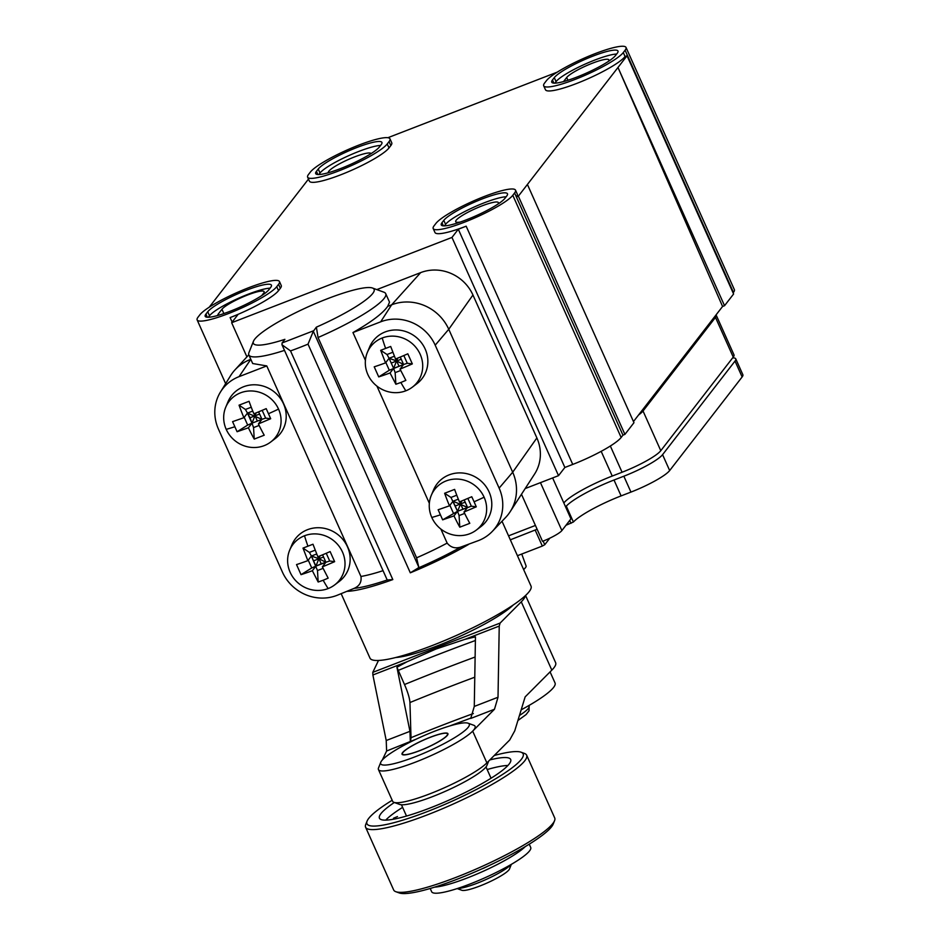 <?xml version="1.0" encoding="UTF-8"?>
<svg xmlns="http://www.w3.org/2000/svg" width="940" height="940" viewBox="0 0 940 940"><rect width="100%" height="100%" fill="white"/><g stroke="black" fill="none" stroke-linecap="round" stroke-linejoin="round"><path stroke-width="1.41" d="M433.187 228.538A44.11 7.308 155.9 0 1 434.115 225.753L435.925 223.415A44.11 7.308 155.9 0 1 478.331 198.892A44.11 7.308 155.9 0 1 515.531 190.174A44.11 7.308 155.9 0 1 514.603 192.959L512.793 195.297A44.11 7.308 155.9 0 1 470.388 219.807A44.11 7.308 155.9 0 1 433.187 228.538L434.973 232.509A44.11 7.308 -24.1 0 0 466.17 226.188L458.309 229.243L451.964 237.432L231.651 322.726L237.984 314.536L230.124 317.579A44.11 7.308 -24.1 0 0 278.522 290.648L280.332 288.31A44.11 7.308 -24.1 0 0 281.248 285.525L279.474 281.565A44.11 7.308 155.9 0 1 278.557 284.338L276.736 286.676A44.11 7.308 155.9 0 1 228.338 313.607A44.11 7.308 155.9 0 1 197.142 319.917A44.11 7.308 155.9 0 1 198.058 317.144L199.868 314.794A44.11 7.308 155.9 0 1 242.285 290.284A44.11 7.308 155.9 0 1 279.474 281.565M209.232 307.192L308.485 179.094M307.639 177.19L309.413 181.162A44.11 7.308 -24.1 0 0 346.602 172.443A44.11 7.308 -24.1 0 0 389.019 147.921L390.829 145.583A44.11 7.308 -24.1 0 0 391.745 142.798L389.971 138.826A44.11 7.308 155.9 0 1 389.054 141.611L387.233 143.949A44.11 7.308 155.9 0 1 344.827 168.471A44.11 7.308 155.9 0 1 307.639 177.19A44.11 7.308 155.9 0 1 308.555 174.405L310.365 172.067A44.11 7.308 155.9 0 1 352.782 147.545A44.11 7.308 155.9 0 1 389.971 138.826M387.844 137.722L557.244 72.145M543.684 85.799A44.11 7.308 155.9 0 1 544.613 83.025L546.422 80.687A44.11 7.308 155.9 0 1 594.82 53.756A44.11 7.308 155.9 0 1 626.028 47.447A44.11 7.308 155.9 0 1 625.1 50.22L623.291 52.558A44.11 7.308 155.9 0 1 580.885 77.08A44.11 7.308 155.9 0 1 543.684 85.799L545.47 89.77A44.11 7.308 -24.1 0 0 582.659 81.052A44.11 7.308 -24.1 0 0 625.065 56.529L627.039 55.777L518.351 196.166L516.389 196.918A44.11 7.308 -24.1 0 0 517.306 194.145L515.531 190.174M451.964 237.432L558.524 475.652L564.87 467.462L458.309 229.243M564.87 467.462L572.742 464.419A44.11 7.308 -24.1 0 0 621.14 437.488L512.793 195.297M518.351 196.166L624.912 434.386L633.971 422.695L527.411 184.463M633.466 421.566L722.578 306.464L617.98 67.469L724.54 305.7L733.6 293.997L627.039 55.777M246.915 356.859L231.651 322.726M525.178 488.565L558.524 475.652M624.912 434.386L622.95 435.149L621.14 437.488M441.976 222.709A35.285 5.852 -24.1 0 0 441.248 224.93A35.285 5.852 -24.1 0 0 470.999 217.951A35.285 5.852 -24.1 0 0 504.933 198.34L506.742 196.002A35.285 5.852 -24.1 0 0 507.471 193.781A35.285 5.852 -24.1 0 0 477.72 200.749A35.285 5.852 -24.1 0 0 443.786 220.371L441.976 222.709L443.386 225.87M622.95 435.149L514.603 192.959M724.54 305.7L722.578 306.464M626.028 47.447L734.363 289.637A44.11 7.308 155.9 0 1 733.447 292.422L733.094 292.869M716.045 314.9A35.285 5.852 155.9 0 1 716.221 315.17A35.285 5.852 155.9 0 1 715.481 317.403L643.03 410.991A35.285 5.852 155.9 0 1 638.542 415.01M552.473 79.982A35.285 5.852 -24.1 0 0 551.745 82.203A35.285 5.852 -24.1 0 0 581.496 75.224A35.285 5.852 -24.1 0 0 615.43 55.613L617.239 53.275A35.285 5.852 -24.1 0 0 617.968 51.042A35.285 5.852 -24.1 0 0 588.217 58.022A35.285 5.852 -24.1 0 0 554.283 77.644L552.473 79.982L553.883 83.131M316.428 171.362A35.285 5.852 -24.1 0 0 315.687 173.583A35.285 5.852 -24.1 0 0 345.438 166.615A35.285 5.852 -24.1 0 0 379.372 146.993L381.182 144.654A35.285 5.852 -24.1 0 0 381.922 142.434A35.285 5.852 -24.1 0 0 352.159 149.413A35.285 5.852 -24.1 0 0 318.237 169.024L316.428 171.362L317.838 174.523M205.93 314.089A35.285 5.852 -24.1 0 0 205.19 316.322A35.285 5.852 -24.1 0 0 234.941 309.342A35.285 5.852 -24.1 0 0 268.875 289.72L270.685 287.382A35.285 5.852 -24.1 0 0 271.425 285.161A35.285 5.852 -24.1 0 0 241.662 292.14A35.285 5.852 -24.1 0 0 207.74 311.751L205.93 314.089L207.341 317.25M460.4 222.016A23.371 3.877 155.9 0 1 455.7 221.699A23.371 3.877 155.9 0 1 456.194 220.23A23.371 3.877 155.9 0 1 478.672 207.235A23.371 3.877 155.9 0 1 498.376 202.605A23.371 3.877 155.9 0 1 497.895 204.086A23.371 3.877 155.9 0 1 497.824 204.168M217.845 315.452A23.371 3.877 155.9 0 1 217.833 315.429A23.371 3.877 155.9 0 1 218.327 313.948L221.946 309.272A23.371 3.877 155.9 0 1 244.424 296.276A23.371 3.877 155.9 0 1 264.14 291.659A23.371 3.877 155.9 0 1 263.647 293.127L261.767 295.56M601.177 451.341L612.234 476.051L622.068 472.244A35.285 5.852 -24.1 0 0 660.785 450.695L733.247 357.106A35.285 5.852 -24.1 0 0 733.987 354.873L716.221 315.17M612.234 476.051A44.11 7.308 -24.1 0 0 563.836 502.982L552.638 477.943M508.552 535.847L535.424 525.448L542.521 541.334A17.637 2.926 -24.1 0 0 561.885 530.56L570.944 518.856L563.836 502.982M506.12 196.789A35.285 5.852 -24.1 0 0 473.443 207.364A35.285 5.852 -24.1 0 0 445.572 224.343L444.373 225.882M328.342 172.725A23.371 3.877 155.9 0 1 328.33 172.69A23.371 3.877 155.9 0 1 328.824 171.221A23.371 3.877 155.9 0 1 351.302 158.226A23.371 3.877 155.9 0 1 371.006 153.608A23.371 3.877 155.9 0 1 371.018 153.631M563.53 81.58L566.691 77.503A23.371 3.877 155.9 0 1 589.168 64.508A23.371 3.877 155.9 0 1 608.873 59.878A23.371 3.877 155.9 0 1 608.391 61.358L608.321 61.441M616.616 54.062A35.285 5.852 -24.1 0 0 583.928 64.637A35.285 5.852 -24.1 0 0 556.069 81.615L554.87 83.155M380.571 145.453A35.285 5.852 -24.1 0 0 347.882 156.028A35.285 5.852 -24.1 0 0 320.011 172.995L318.813 174.546M270.074 288.18A35.285 5.852 -24.1 0 0 237.385 298.755A35.285 5.852 -24.1 0 0 209.514 315.723L208.316 317.274M385.717 293.668A74.977 12.42 155.9 0 1 318.049 337.519L316.369 327.155L313.314 331.279L308.014 344.146A88.207 14.617 -24.1 0 1 299.167 347.683A88.207 14.617 -24.1 0 1 290.531 350.914L281.976 344.745L282.094 342.959L284.891 339.34A66.153 10.963 155.9 0 1 253.447 341.291A66.153 10.963 155.9 0 1 327.308 298.791A66.153 10.963 155.9 0 1 372.51 288.028L383.896 292.187A74.977 12.42 155.9 0 1 385.717 293.668L389.524 302.163L387.715 306.334L391.651 304.807A44.11 41.548 37.7 0 1 448.756 329.282L512.688 472.221A44.11 41.548 37.7 0 1 510.115 511.783L534.519 474.16A40.361 38.023 -142.3 0 0 536.881 437.946L472.949 295.007A40.361 38.023 -142.3 0 0 420.685 272.612L376.811 289.602M510.115 511.783A44.11 41.548 37.7 0 1 505.567 517.54L492.325 531.382A42.1 39.668 37.7 0 1 478.531 540.559L461.035 546.986A82.931 13.736 155.9 0 1 418.194 567.983L418.7 566.89L416.596 557.808A74.977 12.42 -24.1 0 0 447.146 543.097L440.86 529.056M290.531 350.914L392.814 579.581L387.21 579.98A82.931 13.736 155.9 0 1 354.133 588.37L336.896 595.396A42.1 39.668 37.7 0 1 282.388 572.025L218.444 429.098A42.1 39.668 37.7 0 1 220.489 391.98L230.57 375.695A44.11 41.548 37.7 0 1 235 369.855A44.11 41.548 37.7 0 1 250.017 359.644L250.651 358.939M250.816 359.327L239.054 376.646A42.1 39.668 37.7 0 0 220.489 391.98M537.116 529.255L510.326 539.819M732.636 357.893A35.285 5.852 155.9 0 1 735.761 358.845A35.285 5.852 155.9 0 1 735.021 361.078L662.571 454.666A35.285 5.852 155.9 0 1 623.843 476.204L614.008 480.023A44.11 7.308 -24.1 0 0 566.291 506.131L565.492 506.695M420.685 272.612L391.651 304.807L380.677 321.821A42.1 39.668 37.7 0 1 435.197 345.18L499.128 488.119A42.1 39.668 37.7 0 1 492.325 531.382M341.185 593.728L369.972 658.106A88.207 14.617 -24.1 0 0 432.377 645.486A88.207 14.617 -24.1 0 0 531.018 586.067L502.019 521.242M468.625 544.389A88.207 14.617 155.9 0 1 410.31 572.812L418.194 567.983M392.814 579.581A88.207 14.617 155.9 0 1 347.401 591.319M365.413 360.373L352.958 332.548C371.288 322.068 382.874 313.326 387.715 306.334M318.049 337.519L416.596 557.808M429.345 503.311L376.928 386.117M284.503 350.385A74.977 12.42 155.9 0 1 248.83 354.897A74.977 12.42 155.9 0 1 248.959 352.559L253.447 341.291M248.83 354.897L252.696 363.533L266.772 365.919L360.948 576.467A74.977 12.42 -24.1 0 0 383.038 570.674M367.376 352.371L369.596 347.048A30.879 29.081 37.7 0 1 385.2 331.926A30.879 29.081 37.7 0 1 423.27 345.438A30.879 29.081 37.7 0 1 416.925 383.696L412.343 387.174A29.328 27.636 37.7 0 1 405.822 390.805A29.328 27.636 37.7 0 1 374.144 383.649A29.328 27.636 37.7 0 1 367.376 352.371A29.328 27.636 37.7 0 1 382.204 338.001A29.328 27.636 37.7 0 1 418.359 350.832A29.328 27.636 37.7 0 1 412.343 387.174M431.307 495.298L433.528 489.987A30.879 29.081 37.7 0 1 460.941 472.914A30.879 29.081 37.7 0 1 489.117 491.996A30.879 29.081 37.7 0 1 480.869 526.635L476.274 530.113A29.328 27.636 37.7 0 1 431.789 517.47A29.328 27.636 37.7 0 1 431.307 495.298A29.328 27.636 37.7 0 1 457.345 479.071A29.328 27.636 37.7 0 1 484.112 497.213A29.328 27.636 37.7 0 1 476.274 530.113M380.677 321.821L352.958 332.548M447.146 543.097C450.801 547.562 455.43 548.854 461.035 546.986M281.976 344.745L387.21 579.98M289.685 550.135L291.905 544.824A30.879 29.081 37.7 0 1 307.509 529.69A30.879 29.081 37.7 0 1 345.568 543.202A30.879 29.081 37.7 0 1 339.234 581.461L334.64 584.938A29.328 27.636 37.7 0 1 328.13 588.569A29.328 27.636 37.7 0 1 296.453 581.425A29.328 27.636 37.7 0 1 289.685 550.135A29.328 27.636 37.7 0 1 304.513 535.765A29.328 27.636 37.7 0 1 340.668 548.596A29.328 27.636 37.7 0 1 334.64 584.938M225.741 407.196L227.962 401.885A30.879 29.081 37.7 0 1 255.363 384.801A30.879 29.081 37.7 0 1 283.539 403.895A30.879 29.081 37.7 0 1 275.291 438.522L270.708 442.012A29.328 27.636 37.7 0 1 226.211 429.357A29.328 27.636 37.7 0 1 225.741 407.196A29.328 27.636 37.7 0 1 251.779 390.97A29.328 27.636 37.7 0 1 278.546 409.1A29.328 27.636 37.7 0 1 270.708 442.012M354.133 588.37C359.491 586.019 361.759 582.048 360.948 576.467M266.772 365.919L239.054 376.646M372.51 288.028A66.153 10.963 155.9 0 1 316.369 327.155M395.834 657.495A70.571 11.691 -24.1 0 0 438.122 645.557A70.571 11.691 -24.1 0 0 513.322 604.937M392.826 352.265L387.022 354.521L380.688 350.326L390.688 346.461L395.529 358.998A70.218 11.633 -24.1 0 0 407.819 353.804L412.331 363.897L407.279 363.287L403.601 364.497L400.041 369.091A70.218 11.633 -24.1 0 0 412.331 363.897M400.041 369.091L405.857 380.383L400.875 382.486L395.869 384.248L395.141 372.628L393.613 368.363L403.601 364.497L389.313 370.243L378.726 376.905A70.218 11.633 -24.1 0 0 390.053 372.957L395.869 384.248M380.688 350.326L385.541 362.875L389.101 358.281L393.613 368.363L390.053 372.957M378.726 376.905L374.214 366.823A70.218 11.633 -24.1 0 0 385.541 362.875M453.985 515.895L442.658 519.844L457.545 511.301L450.965 497.448L444.632 493.265L454.619 489.399A70.218 20.48 68.8 0 0 459.472 501.937L471.763 496.743L474.089 501.796L476.274 506.825L463.984 512.03A70.218 20.48 68.8 0 0 469.8 523.322L459.801 527.187L459.072 515.567L457.545 511.301L453.985 515.895A70.218 20.48 68.8 0 0 459.801 527.187M442.658 519.844L438.146 509.762L449.473 505.814A70.218 20.48 68.8 0 1 444.632 493.265M525.26 595.772A79.395 13.16 155.9 0 1 521.277 601.835L500.115 623.067L499.234 626.075L498.012 697.245L494.475 709.254L472.679 731.12A52.934 8.765 155.9 0 1 415.891 761.976A52.934 8.765 155.9 0 1 378.444 769.543A52.934 8.765 155.9 0 1 378.526 767.898L380.771 762.258A48.516 8.037 155.9 0 1 434.95 731.097A48.516 8.037 155.9 0 1 468.096 723.201A48.516 8.037 155.9 0 1 415.022 756.829A48.516 8.037 155.9 0 1 380.771 762.258M382.298 760.002L386.61 751.013L386.223 740.52L372.886 674.979L372.792 672.359L378.491 660.468M302.997 548.102L309.389 552.391L311.399 556.045L307.85 560.639L302.997 548.102L312.985 544.225L317.838 556.774A70.218 11.633 155.9 0 0 330.128 551.58L334.64 561.662A70.218 11.633 155.9 0 1 322.349 566.855L325.91 562.261L322.585 554.823M322.349 566.855L328.166 578.147L323.172 580.25L318.166 582.013L312.35 570.721A70.218 11.633 155.9 0 1 301.035 574.669L296.523 564.587A70.218 11.633 155.9 0 0 307.85 560.639M244.212 417.313L247.678 425.08L237.091 431.73L232.579 421.649L243.907 417.701A70.218 20.48 -111.2 0 1 239.054 405.163L249.053 401.298A70.218 20.48 -111.2 0 0 253.894 413.835L266.196 408.642L270.697 418.723L265.644 418.112L261.966 419.322L258.641 411.885M237.091 431.73L248.418 427.794A70.218 20.48 -111.2 0 0 254.235 439.086L264.222 435.208A70.218 20.48 -111.2 0 1 258.406 423.916L270.697 418.723M378.444 769.543L392.65 801.303A52.934 8.765 -24.1 0 0 393.942 802.349A52.934 8.765 -24.1 0 0 430.097 793.736A52.934 8.765 -24.1 0 0 486.873 762.892L509.727 739.968L514.732 730.874L525.143 696.893L551.827 670.126A79.395 13.16 -24.1 0 0 555.634 662.7L525.566 595.49M386.223 740.52L409.957 731.332L396.927 667.259L407.149 661.713L436.043 649.011L464.971 639.329L475.464 636.85L474.277 706.434L498.012 697.245M400.71 370.478L395.141 372.628M453.386 513.134L449.872 505.297M458.332 499.163L453.033 501.208L457.545 511.301L471.339 506.19L476.274 506.825M468.096 723.201L473.795 725.28A52.934 8.765 155.9 0 1 472.679 731.12L486.885 762.88M416.408 739.063L386.61 751.013M494.475 709.254L470.74 718.442L474.277 706.434M409.957 731.332L410.334 741.825M396.927 667.259L404.505 684.532C407.807 692.122 409.629 698.126 409.946 702.533L411.015 737.689A328.06 54.355 155.9 0 1 442.752 725.057A328.06 54.355 155.9 0 1 473.337 713.554M309.389 552.391L315.182 550.159M316.698 553.989L311.399 556.045L317.485 570.533L318.166 582.013M262.19 410.38L265.644 418.112M403.824 355.555L407.279 363.287M400.276 357.059L403.601 364.497L396.656 360.984L398.913 366.024M464.654 513.416L459.072 515.567M449.473 505.814L453.033 501.208L467.544 507.424L457.545 511.301L460.6 503.922L455.595 505.861M521.171 709.841A70.571 11.691 -24.1 0 0 555.047 682.981L550.076 671.877M393.942 802.349L399.641 804.428A48.516 8.037 -24.1 0 0 432.788 796.533A48.516 8.037 -24.1 0 0 486.955 765.371L488.647 761.118M410.522 741.448L411.015 737.689M320.023 555.881L315.911 566.127L311.751 567.96L308.238 560.123M312.35 570.721L315.911 566.127L311.399 556.045L318.965 558.748L318.037 556.692M311.751 567.96L301.035 574.669M254.235 439.086L253.553 427.594L251.979 423.188L261.966 419.322L247.467 413.106L245.446 409.464L251.238 407.22M243.907 417.701L247.467 413.106L252.754 411.062M245.446 409.464L239.054 405.163M254.106 413.753L255.022 415.821L250.028 417.748L247.467 413.106L251.979 423.188L261.966 419.322L258.406 423.916M464.207 499.986L467.544 507.424L463.984 512.03M447.416 735.28A25.145 4.171 155.9 0 1 423.235 749.262A25.145 4.171 155.9 0 1 402.038 754.232A25.145 4.171 155.9 0 1 402.555 752.646A25.145 4.171 155.9 0 1 426.737 738.664A25.145 4.171 155.9 0 1 447.934 733.693A25.145 4.171 155.9 0 1 447.416 735.28M385.846 362.488L389.313 370.243M394.389 356.225L389.101 358.281L393.613 368.363L397.726 358.116M456.77 495.204L450.965 497.448M401.451 804.769L406.339 815.685A46.307 7.673 -24.1 0 0 406.573 816.038M490.986 778.273A46.307 7.673 -24.1 0 0 490.88 777.862L486.004 766.946M334.64 561.662L329.705 561.015L326.239 553.272M329.705 561.015L325.91 562.261L318.965 558.748L321.221 563.8L325.91 562.261L315.911 566.127L321.221 563.8M253.553 427.594L259.135 425.432M257.278 420.862L255.022 415.821L259.605 414.047M248.418 427.794L251.979 423.188L256.091 412.942M401.239 359.209L396.656 360.984L395.74 358.916M391.663 362.922L396.656 360.984L389.101 358.281L387.022 354.521M471.339 506.19L467.873 498.435M462.856 508.963L460.6 503.922L465.183 502.148M459.672 501.854L460.6 503.922L461.657 501.044M397.467 816.566L393.484 818.235L397.467 816.566M402.614 807.366A71.886 11.915 -24.1 0 0 385.741 820.127M507.929 765.477A71.886 11.915 -24.1 0 0 487.167 769.543M317.485 570.533L323.078 568.371M313.972 560.687L323.548 556.973M250.028 417.748L251.979 423.188L247.678 425.08M489.846 759.92A71.886 11.915 155.9 0 1 510.679 759.473A71.886 11.915 155.9 0 1 430.297 807.895A71.886 11.915 155.9 0 1 379.431 818.188A71.886 11.915 155.9 0 1 394.33 802.49M447.017 735.433A24.698 4.089 155.9 0 1 423.27 749.168A24.698 4.089 155.9 0 1 402.438 754.045A24.698 4.089 155.9 0 1 402.954 752.493A24.698 4.089 155.9 0 1 426.701 738.758A24.698 4.089 155.9 0 1 447.534 733.87A24.698 4.089 155.9 0 1 447.017 735.433M392.191 800.269A85.563 14.182 -24.1 0 0 367.082 821.102A85.563 14.182 -24.1 0 0 427.488 811.525A85.563 14.182 -24.1 0 0 521.077 752.212A85.563 14.182 -24.1 0 0 494.264 755.49M367.082 821.102L365.742 824.474A88.207 14.617 -24.1 0 0 365.601 827.235A88.207 14.617 -24.1 0 0 428.005 814.604A88.207 14.617 -24.1 0 0 526.647 755.196A88.207 14.617 -24.1 0 0 524.496 753.457L521.077 752.212M365.601 827.235L393.66 889.968A88.207 14.617 -24.1 0 0 395.811 891.696A88.207 14.617 -24.1 0 0 456.065 877.337A88.207 14.617 -24.1 0 0 554.565 820.679A88.207 14.617 -24.1 0 0 554.706 817.929L526.647 755.196M395.811 891.696L399.23 892.941A85.563 14.182 -24.1 0 0 457.674 879.018A85.563 14.182 -24.1 0 0 553.214 824.063L554.565 820.679M482.055 868.807A3.795 0.623 -24.1 0 0 484.194 867.949A38.458 6.369 -24.1 0 0 489.74 865.27M525.26 846.611A54.25 8.989 155.9 0 1 484.053 870.898A54.25 8.989 155.9 0 1 436.595 886.949A54.25 8.989 155.9 0 1 434.668 887.125M430.203 888.488L431.672 891.755A54.25 8.989 -24.1 0 0 439.297 893A54.25 8.989 -24.1 0 0 496.825 872.156A54.25 8.989 -24.1 0 0 530.712 847.457L529.244 844.179M457.663 888.429A30.879 5.111 -24.1 0 0 477.262 883.177A30.879 5.111 -24.1 0 0 510.902 864.612M457.204 888.582L461.857 890.286A26.461 4.383 -24.1 0 0 479.94 885.974A26.461 4.383 -24.1 0 0 509.492 868.983L511.325 864.377M549.818 538.173L544.754 544.718L542.333 546.058L517.435 555.705M565.974 525.272L573.4 522.017L566.291 506.131M614.008 480.023L621.105 495.897A44.11 7.308 -24.1 0 0 573.4 522.017M621.105 495.897L630.952 492.09A35.285 5.852 155.9 0 0 669.668 470.552L662.571 454.666M735.761 358.845L742.859 374.731A35.285 5.852 155.9 0 1 742.13 376.952L669.668 470.552M524.226 568.994L524.215 569.005A29.328 4.864 -24.1 0 1 523.615 569.534A81.639 76.904 -142.3 0 0 524.073 569.123L524.215 569.005A29.328 4.864 -24.1 0 0 526.083 566.55A29.328 4.864 -24.1 0 0 526.071 565.904L521.747 554.036M466.17 226.188L572.742 464.419M623.291 52.558L625.065 56.529M389.054 141.611L390.829 145.583M387.233 143.949L389.019 147.921M278.557 284.338L280.332 288.31M276.736 286.676L278.522 290.648M230.124 317.579L232.133 322.091M218.867 315.159L218.327 313.948M221.946 309.272L223.861 313.561M610.342 446.018L622.068 472.244M660.785 450.695L643.03 410.991M540.453 482.655L561.885 530.56M521.477 494.276L535.424 525.448M443.786 220.371L445.572 224.343M566.691 77.503L567.924 80.276M625.1 50.22L733.447 292.422M715.481 317.403L733.247 357.106M554.283 77.644L556.069 81.615M318.237 169.024L320.011 172.995M207.74 311.751L209.514 315.723M536.881 437.946L512.688 472.221L499.128 488.119M435.197 345.18L448.756 329.282L472.949 295.007M410.31 572.812L308.014 344.146M418.7 566.89L313.314 331.279M313.572 330.774L282.094 342.959M400.875 382.486A70.441 20.539 68.8 0 0 405.822 390.805M382.204 338.001A70.441 20.539 68.8 0 0 385.6 348.34M440.249 514.897A70.441 11.668 155.9 0 1 431.789 517.47M484.112 497.213A70.441 11.668 155.9 0 1 474.089 501.796M500.115 623.067L372.792 672.359M307.897 546.105A70.441 20.539 -111.2 0 1 304.513 535.765M328.13 588.569A70.441 20.539 -111.2 0 1 323.172 580.25M268.523 413.694A70.441 11.668 -24.1 0 0 278.546 409.1M226.211 429.357A70.441 11.668 -24.1 0 0 234.683 426.784M551.827 670.126L521.277 601.835M372.886 674.979L407.149 661.713M464.971 639.329L499.234 626.075M471.175 717.972L449.696 725.974M398.196 670.42A410.31 67.986 155.9 0 1 437.899 654.616A410.31 67.986 155.9 0 1 475.405 640.504M475.123 657.025A410.31 67.986 -24.1 0 0 444.209 668.716A410.31 67.986 -24.1 0 0 404.505 684.532M409.946 702.533A397.855 65.918 155.9 0 1 448.439 687.199A397.855 65.918 155.9 0 1 474.771 677.211M519.456 715.469A37.494 6.216 -24.1 0 0 529.114 706.046L529.02 710.793L526.095 714.576L517.905 720.522M542.333 546.058L535.224 530.184M544.754 544.718L543.132 541.087M569.722 520.431L571.015 523.322M623.843 476.204L630.952 492.09M742.13 376.952L735.021 361.078M197.142 319.917L225.647 383.649M248.795 354.803L235 369.855M402.755 754.761L402.438 754.045M447.851 734.587L447.534 733.87"/></g></svg>
